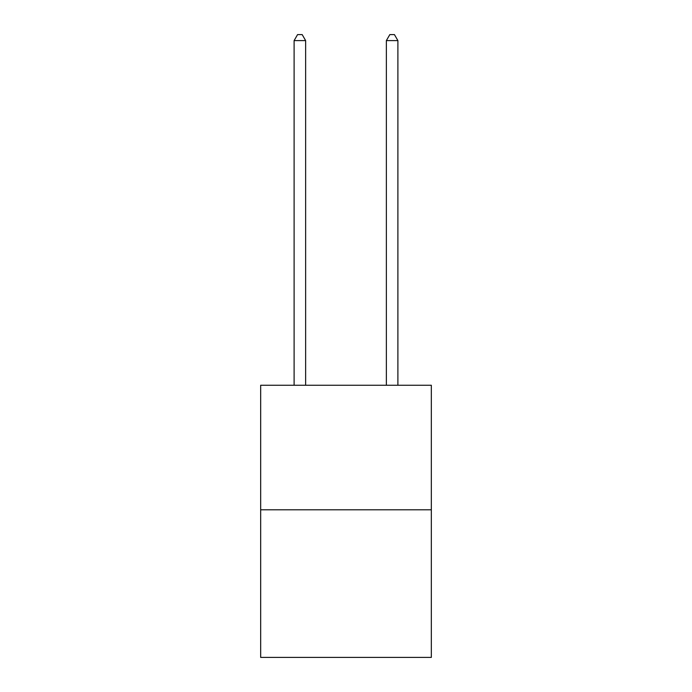 <?xml version="1.0" encoding="UTF-8"?>
<svg xmlns="http://www.w3.org/2000/svg" width="692" height="692" viewBox="0 0 692 692"><rect width="100%" height="100%" fill="white"/><g stroke="black" fill="none" stroke-linecap="round" stroke-linejoin="round"><path stroke-width="1.04" d="M431.332 509.796L431.332 385.254L260.668 385.254L260.668 657.4L431.332 657.4L431.332 509.796L260.668 509.796M305.639 385.254L305.639 40.594L294.109 40.594L294.109 385.254M294.109 40.594L297.569 34.6L302.179 34.6L305.639 40.594M397.891 385.254L397.891 40.594L386.361 40.594L386.361 385.254M386.361 40.594L389.821 34.6L394.431 34.6L397.891 40.594"/></g></svg>
